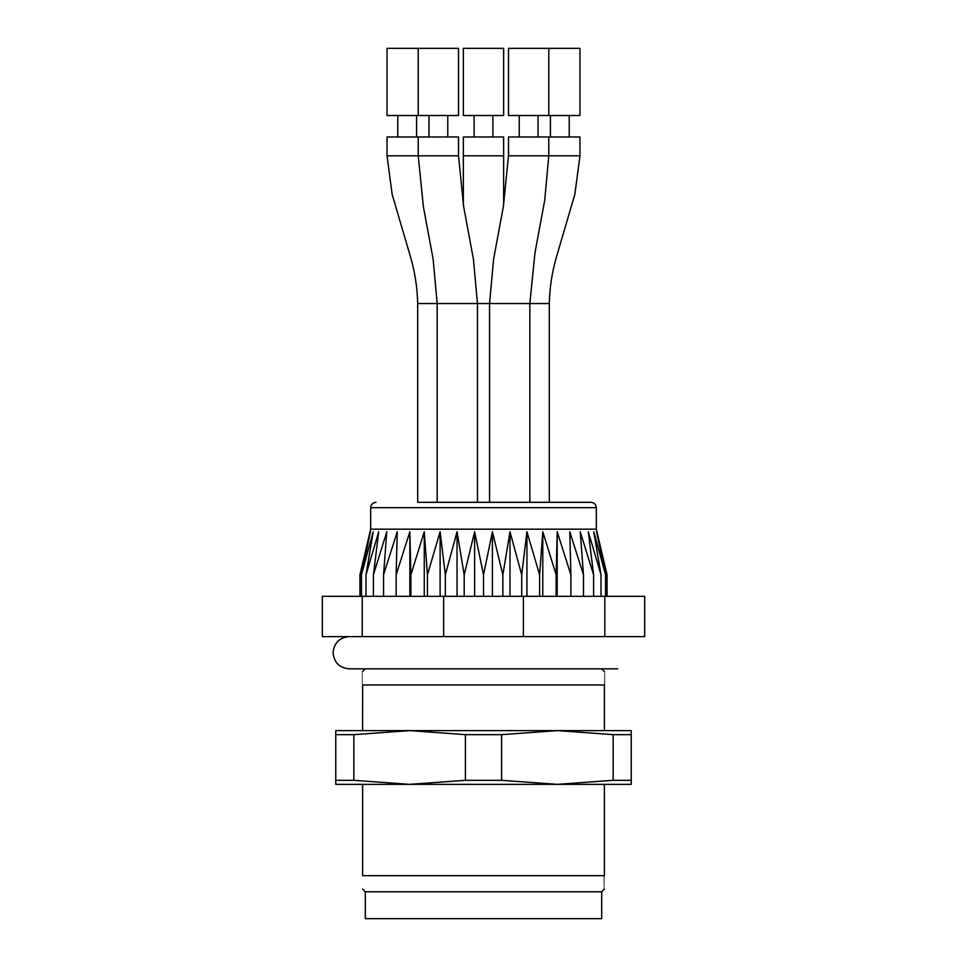 <?xml version="1.0" encoding="UTF-8"?>
<svg xmlns="http://www.w3.org/2000/svg" width="967" height="967" viewBox="0 0 967 967"><rect width="100%" height="100%" fill="white"/><g stroke="black" fill="none" stroke-linecap="round" stroke-linejoin="round"><path stroke-width="1.45" d="M362.637 684.962C362.625 667.363 362.625 667.363 362.613 684.962C362.625 667.363 362.625 667.363 362.613 684.962L362.613 730.617L362.637 684.962L604.387 684.962L604.387 730.617L557.367 730.617L613.151 734.654L613.151 780.321L557.367 784.346L604.387 784.346L604.387 875.667C604.375 893.266 604.375 893.266 604.363 875.667L362.637 875.667C362.625 893.266 362.625 893.266 362.637 875.667L362.637 784.346L362.613 875.667M362.637 730.617L409.633 730.617L465.417 734.654L465.417 780.321L409.633 784.346L353.849 780.321L335.767 780.321L335.767 784.346L409.633 784.346L362.637 784.346M604.363 684.962C604.375 667.363 604.375 667.363 604.387 684.962M362.625 671.533L365.308 668.838L483.524 668.838M601.692 891.792L601.692 918.65L365.308 918.65L365.308 891.792L601.692 891.792L604.375 889.108M322.325 636.612L322.325 596.313L322.337 636.612L362.226 636.612L362.226 596.313L443.66 596.313L443.66 636.612L523.401 636.612L523.401 596.313L604.81 596.313L604.81 636.612L644.675 636.612L644.675 596.313L604.81 596.313M443.66 596.313L523.401 596.313M322.325 596.313L362.226 596.313M523.401 636.612L604.81 636.612M362.226 636.612L443.66 636.612M529.843 502.308L590.946 502.308L483.524 502.308L529.843 502.308L529.843 303.529L417.684 303.529L417.684 502.308L483.488 502.308L417.684 502.308M596.313 507.675L370.687 507.675L370.687 529.167L596.313 529.167L596.313 507.675C596.023 504.448 594.234 502.647 590.946 502.308M607.058 596.313L607.058 574.833L596.579 531.753L605.547 574.833L593.798 531.753L601.027 574.833L588.299 531.753L593.605 574.833L580.224 531.753L583.476 574.833L569.768 531.753L570.893 574.833L557.185 531.753L556.146 574.833L542.789 531.753L539.622 574.833L526.93 531.753L521.709 574.833L509.996 531.753L502.852 574.833L492.421 531.753L483.524 574.833L474.628 531.753L464.196 574.833L457.04 531.753L445.34 574.833L440.118 531.753L427.426 574.833L424.259 531.753L410.89 574.833L409.851 531.753L396.144 574.833L397.268 531.753L383.548 574.833L386.8 531.753L373.419 574.833L378.713 531.753L365.997 574.833L373.214 531.753L361.465 574.833L370.421 531.753L359.942 574.833L359.942 596.313M605.547 574.833L605.547 596.313M361.465 574.833L361.465 596.313M365.997 574.833L365.997 596.313M373.419 574.833L373.419 596.313M383.548 574.833L383.548 596.313M396.144 574.833L396.144 596.313M409.851 596.313L409.851 531.753M410.89 574.833L410.89 596.313M424.259 596.313L424.259 531.753M427.426 574.833L427.426 596.313M440.118 596.313L440.118 531.753M445.34 574.833L445.34 596.313M457.04 596.313L457.04 531.753M464.196 574.833L464.196 596.313M474.628 596.313L474.628 531.753M483.524 574.833L483.524 596.313M492.421 596.313L492.421 531.753M502.852 574.833L502.852 596.313M509.996 596.313L509.996 531.753M521.709 574.833L521.709 596.313M526.93 596.313L526.93 531.753M539.622 574.833L539.622 596.313M542.789 596.313L542.789 531.753M556.146 574.833L556.146 596.313M557.185 596.313L557.185 531.753M570.893 574.833L570.893 596.313M583.476 574.833L583.476 596.313M593.605 574.833L593.605 596.313M601.027 574.833L601.027 596.313M417.684 303.529C417.333 287.489 414.891 271.787 410.371 256.412L392.143 194.319L387.03 155.796L387.03 136.988L458.515 136.988L458.515 155.796L463.652 206.624L473.419 259.18L477.468 303.529L477.468 502.308M426.532 115.508L458.515 115.508L458.515 48.35L418.228 48.35L418.228 115.508L426.532 115.508M508.497 155.796L508.497 136.988L579.958 136.988L579.958 155.796L508.497 155.796L503.36 206.624L493.593 259.18L489.556 303.529L489.556 502.308M548.785 48.35L508.497 48.35L508.497 115.508L579.958 115.508L579.958 48.35L548.785 48.35L548.785 115.508M418.228 48.35L387.03 48.35L387.03 115.508L418.228 115.508M631.233 734.654L631.233 730.617L557.367 730.617L501.583 734.654L501.583 780.321L557.367 784.346L631.233 784.346L631.233 734.654L613.151 734.654M631.233 780.321L613.151 780.321M501.583 734.654L465.417 734.654M501.583 780.321L465.417 780.321M353.849 780.321L353.849 734.654L409.633 730.617L335.767 730.617L335.767 780.321M353.849 734.654L335.767 734.654M557.367 730.617L409.633 730.617M557.367 784.346L409.633 784.346M463.35 155.796L463.35 136.988L503.638 136.988L503.638 155.796L463.35 155.796L463.35 204.859M463.35 115.508L503.638 115.508L503.638 48.35L463.35 48.35L463.35 115.508M474.096 136.988L474.096 115.508M387.03 155.796L458.515 155.796M549.304 502.308L549.304 303.529L529.843 303.529L534.981 252.701L544.747 200.145L548.785 155.796L548.785 136.988M601.692 668.838L604.375 671.533M365.308 891.792L362.625 889.108M370.687 507.675C370.977 504.448 372.766 502.647 376.054 502.308M370.687 529.167L359.966 574.712M596.313 529.167L607.034 574.712M418.228 136.988L418.228 155.796L423.365 206.624L433.131 259.18L437.169 303.529L437.169 502.308M447.769 136.988L447.769 115.508M428.973 136.988L428.973 115.508M538.051 136.988L538.051 115.508M519.243 136.988L519.243 115.508M416.584 136.988L416.584 115.508M397.775 136.988L397.775 115.508M503.638 205.028L503.638 155.796M492.892 136.988L492.892 115.508M549.304 303.529C549.667 287.489 552.097 271.787 556.617 256.412L574.857 194.319L579.958 155.796M569.225 136.988L569.225 115.508M550.416 136.988L550.416 115.508M617.804 668.838L349.196 668.838C339.405 667.883 334.038 662.516 333.083 652.725C334.038 642.934 339.405 637.567 349.196 636.612"/></g></svg>

